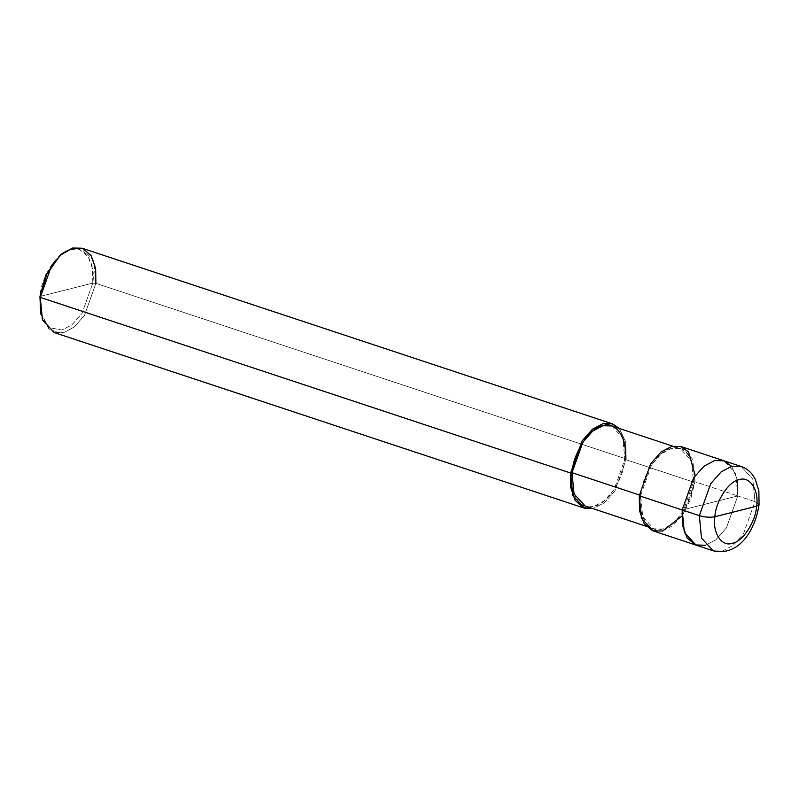<?xml version="1.0" encoding="UTF-8"?>
<svg xmlns="http://www.w3.org/2000/svg" width="799" height="799" viewBox="0 0 799 799"><rect width="100%" height="100%" fill="white"/><g stroke="black" fill="none" stroke-linecap="round" stroke-linejoin="round"><path stroke-width="0.6" stroke-dasharray="4 3" d="M705.497 545.278L716.034 539.675L726.451 527.859L737.797 495.929L682.186 509.972L737.797 495.929L754.965 501.612L759.05 504.569L754.965 501.612L752.818 479.21L741.122 466.466L752.818 479.21L754.965 501.612L743.559 533.622L733.112 545.427L722.556 550.99L713.187 550.801L722.556 550.99L733.112 545.427L743.559 533.622L754.965 501.612L737.797 495.929L737.317 479.55L731.654 466.296L737.317 479.55L737.797 495.929L726.401 527.939L715.944 539.744L705.387 545.308L696.029 545.118L705.387 545.308L715.944 539.744L726.401 527.939L737.797 495.929L682.186 509.972L737.797 495.929L735.649 473.527L723.954 460.783L735.649 473.527L737.797 495.929L726.451 527.859L716.034 539.675L705.497 545.278M40.659 313.238L48.979 327.7L61.992 330.037L72.03 324.754L81.957 313.538L92.784 283.126L39.95 296.469L92.784 283.126L95.89 283.345L626.236 458.976L624.848 459.335L693.502 482.067L694.89 481.717L737.797 495.929L694.89 481.717L695.27 475.525M681.048 446.571L692.743 459.315L694.89 481.717L683.495 513.727L673.038 525.542L662.481 531.095L653.123 530.906M639.27 495.76L640.668 495.41C641.647 475.804 658.576 449.997 671.45 448.499C684.723 443.395 696.848 461.862 693.502 482.067L691.455 460.783L680.349 448.678L671.45 448.499L661.422 453.782L651.495 464.998L640.668 495.41L639.36 494.981L640.668 495.41L639.27 495.76M611.694 425.947L622.811 438.052L624.848 459.335L614.022 489.737L604.094 500.963L594.056 506.246L585.168 506.057M619.345 428.474L625.617 441.897L626.236 458.976L625.617 441.897L619.345 428.474M82.047 248.199L93.743 260.943L95.89 283.345L84.494 315.355L74.037 327.171L63.481 332.724L54.122 332.534M59.076 256.229L70.741 249.558L80.16 249.927L88.14 256.629L92.544 268.784L92.784 283.126C96.13 262.921 84.005 244.454 70.741 249.558C57.868 251.056 40.929 276.863 39.95 296.469M681.807 516.164L690.726 499.245L694.89 481.717L693.502 482.067C692.523 501.682 675.584 527.48 662.711 528.978C649.447 534.082 637.322 515.615 640.668 495.41L642.706 516.693L653.822 528.798L662.711 528.978L672.738 523.695L682.676 512.479L693.502 482.067L624.848 459.335L626.236 458.976L614.84 490.986L604.384 502.801L592.808 508.593L604.384 502.801L614.84 490.986L626.236 458.976L95.89 283.345L92.784 283.126L81.957 313.538L72.03 324.754L61.992 330.037L48.719 327.5L40.479 312.379M572.014 472.678C568.668 492.883 580.793 511.34 594.056 506.246C606.93 504.738 623.869 478.941 624.848 459.335M40.829 314.137L49.508 330.057L63.481 332.724L74.037 327.171L84.494 315.355L95.89 283.345M680.349 448.678L672.698 446.152M653.822 528.798L646.171 526.261"/><path stroke-width="1.2" d="M682.186 509.972L682.446 525.073L687.07 537.867L695.48 544.918L705.497 545.278L695.48 544.918L687.07 537.867L682.446 525.073L682.186 509.972L693.582 477.962L704.029 466.147L714.596 460.594L723.954 460.783L714.596 460.594L704.029 466.147L693.582 477.962L682.186 509.972L699.345 515.655L710.74 483.645L721.197 471.829L731.754 466.276L741.122 466.466L731.754 466.276L721.197 471.829L710.74 483.645L699.345 515.655L682.186 509.972L693.582 477.962L704.029 466.147L714.596 460.594L723.654 460.683L731.654 466.296L723.654 460.683L714.596 460.594L704.029 466.147L693.582 477.962L682.186 509.972L639.27 495.76L650.676 463.75L661.123 451.934L671.689 446.381L681.048 446.571L741.122 466.466C745.747 468.054 749.562 470.851 752.578 474.856L755.145 478.951L758.87 490.856L759.05 504.569L756.593 506.206L714.875 516.743C715.654 501.263 729.028 480.888 739.185 479.71C749.662 475.675 759.23 490.256 756.593 506.206C759.23 490.256 749.662 475.675 739.185 479.71C729.028 480.888 715.654 501.263 714.875 516.743C710.141 517.622 704.968 517.263 699.345 515.655C704.968 517.263 710.141 517.622 714.875 516.743L756.593 506.206C755.814 521.687 742.451 542.062 732.284 543.24C721.817 547.265 712.239 532.693 714.875 516.743C712.239 532.693 721.817 547.265 732.284 543.24C742.451 542.062 755.814 521.687 756.593 506.206L759.05 504.569C755.514 529.577 739.275 556.763 713.187 550.801L701.492 538.057L699.345 515.655L701.492 538.057L713.187 550.801L696.029 545.118L684.334 532.374L682.186 509.972L684.334 532.374L696.029 545.118L653.123 530.906L641.427 518.161L639.27 495.76L682.186 509.972M624.848 459.335C628.194 439.12 616.069 420.664 602.806 425.757C589.922 427.265 572.993 453.063 572.014 472.678L639.36 494.981L572.014 472.678L570.626 473.028L40.28 297.388L39.95 296.469L40.659 313.238M695.27 475.525L688.538 451.834L680.608 446.441L671.689 446.381L661.123 451.934L650.676 463.75L639.27 495.76L639.53 510.861L644.164 523.655L652.563 530.706L662.481 531.095L681.807 516.164M646.171 526.261L585.168 506.057L574.052 493.962L572.014 472.678L582.841 442.266L592.768 431.041L602.806 425.757L611.694 425.947L672.698 446.152M95.89 283.345L95.63 268.244L91.006 255.45L82.597 248.399L72.689 248.01L60.404 255.031L46.722 274.337L40.28 297.388L570.626 473.028L572.773 495.43L584.469 508.164L592.808 508.593L583.18 507.675L575.17 500.384L570.816 487.75L570.626 473.028L582.022 441.018L592.468 429.203L603.035 423.64L611.615 423.6L619.345 428.474L612.394 423.84L603.035 423.64L592.468 429.203L582.022 441.018L570.626 473.028L572.014 472.678M584.469 508.164L54.122 332.534L42.427 319.79L40.28 297.388L51.675 265.378L62.122 253.573L72.689 248.01L82.047 248.199L612.394 423.84M39.95 296.469L40.829 314.137L39.95 296.469L46.072 274.576L60.404 255.031"/></g></svg>
